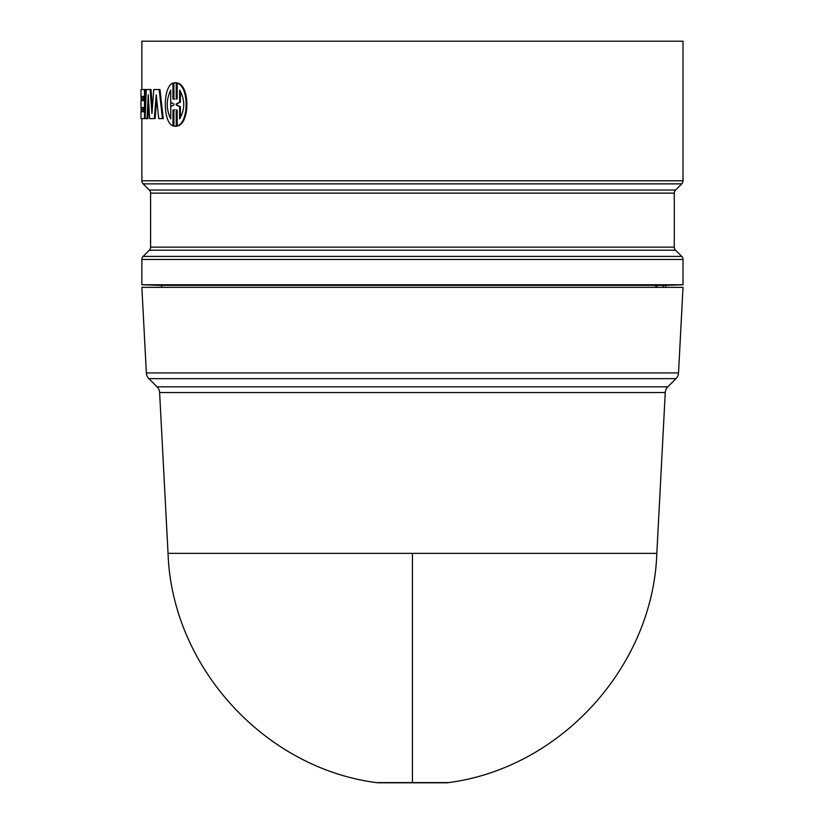 <?xml version="1.0" encoding="UTF-8"?>
<svg xmlns="http://www.w3.org/2000/svg" width="824" height="824" viewBox="0 0 824 824"><rect width="100%" height="100%" fill="white"/><g stroke="black" fill="none" stroke-linecap="round" stroke-linejoin="round"><path stroke-width="1.24" d="M665.256 392.533L159.609 392.533A8.724 8.724 0 0 0 157.065 386.817L667.801 386.817A8.724 8.724 0 0 0 665.256 392.533L656.831 553.357L168.044 553.357C171.866 666.482 264.144 768.019 376.403 782.615L448.472 782.615A17.459 17.459 0 0 1 445.908 782.8L378.968 782.8A17.459 17.459 0 0 1 376.403 782.615M146.353 372.932A8.724 8.724 0 0 0 148.897 378.649L675.979 378.649A8.724 8.724 0 0 0 678.523 372.932L146.353 372.932L141.862 287.339L683.014 287.339L678.523 372.932M665.555 287.339L665.555 285.372L683.014 284.764L141.862 284.764L141.862 259.467A4.367 4.367 0 0 1 143.139 256.377L149.309 250.208A4.367 4.367 0 0 0 150.586 247.128L674.279 247.128A4.367 4.367 0 0 0 675.556 250.208L681.736 256.377L143.139 256.377M683.014 284.764L683.014 259.467A4.367 4.367 0 0 0 681.736 256.377M674.279 193.135L150.586 193.135A4.367 4.367 0 0 0 149.309 190.045L675.556 190.045A4.367 4.367 0 0 0 674.279 193.135L674.279 247.128M141.862 89.528L141.862 41.2L683.014 41.2L683.014 180.786A4.367 4.367 0 0 1 681.736 183.876L143.139 183.876A4.367 4.367 0 0 1 141.862 180.786L141.862 118.615M665.555 285.372L161.689 285.372L161.689 287.339M161.689 285.454L141.862 284.764M150.586 193.135L150.586 247.128M675.556 190.045L681.736 183.876M149.309 190.045L143.139 183.876M159.176 89.528L159.99 89.528L163.255 118.615L162.452 118.615L159.176 89.528L153.779 89.528L151.956 113.63L150.153 89.528L146.27 89.528L145.117 118.615L147.887 118.615L148.67 102.619M156.684 99.22L155.118 118.615L149.628 118.615L148.227 94.76L147.032 118.615M150.153 89.528L150.998 89.528L152.358 108.068M172.958 83.111C162.781 86.427 162.792 122.57 172.958 125.866L172.958 110.159L173.895 109.829L173.895 126.175L176.223 126.175L176.223 109.829L177.201 110.159L177.201 125.866C189.108 122.549 189.098 86.407 177.201 83.111L177.201 98.818L176.223 99.148L176.223 82.802L173.895 82.802L173.895 99.148L172.958 98.818L172.958 83.111L173.73 83.111L173.73 98.818L174.667 99.148M175.048 82.668L176.985 82.802L176.985 98.911M177.201 83.111L177.963 83.111C189.839 86.469 189.808 122.539 177.963 125.866L177.201 125.866M176.985 110.066L176.985 126.175L175.048 126.309M174.667 109.829L173.73 110.159L173.73 125.866L172.958 125.866M144.488 89.528L140.986 89.528L140.986 96.387L143.283 96.387L141.862 96.387L141.862 100.641L143.283 100.641L140.986 100.641L140.986 107.501L143.283 107.501L141.862 107.501L141.862 111.765L143.283 111.765L140.986 111.765L140.986 118.615L144.488 118.615L144.488 89.528L145.354 89.528L145.354 112.404M663.124 287.339L663.124 285.372M655.729 285.372L655.719 287.339M656.955 287.339L656.955 285.372M172.958 98.818L173.73 98.818M172.958 110.159L173.73 110.159M176.223 126.175L176.985 126.175M176.223 82.802L176.985 82.802M143.283 107.501L143.283 111.765M144.488 118.615L145.117 118.615M143.283 96.387L143.283 100.641M141.1 111.765L141.1 107.501M141.1 100.641L141.1 96.387M162.452 118.615L158.723 118.615L156.241 94.76L154.294 118.615M176.223 105.019L176.223 103.958L179.632 102.331L179.632 90.104C185.101 99.683 185.101 109.262 179.632 118.872L179.632 106.636L176.223 105.019L180.384 106.636L180.384 117.832M170.733 90.104L170.733 102.331L173.895 103.958L173.895 105.019L170.733 106.636L170.733 118.872C166.108 109.273 166.108 99.683 170.733 90.104M176.223 103.958L176.985 103.958L176.985 105.019M179.632 102.331L176.985 103.958M179.632 106.636L180.384 106.636M180.384 102.331L180.384 91.134M170.733 91.361L170.733 117.605M412.433 782.615L412.433 553.357M675.556 250.208L149.309 250.208M683.014 259.467L141.862 259.467M683.014 180.786L141.862 180.786M667.801 386.817L675.979 378.649M656.831 553.357C652.999 666.482 560.732 768.019 448.472 782.615M168.044 553.357L159.609 392.533M157.065 386.817L148.897 378.649"/></g></svg>
